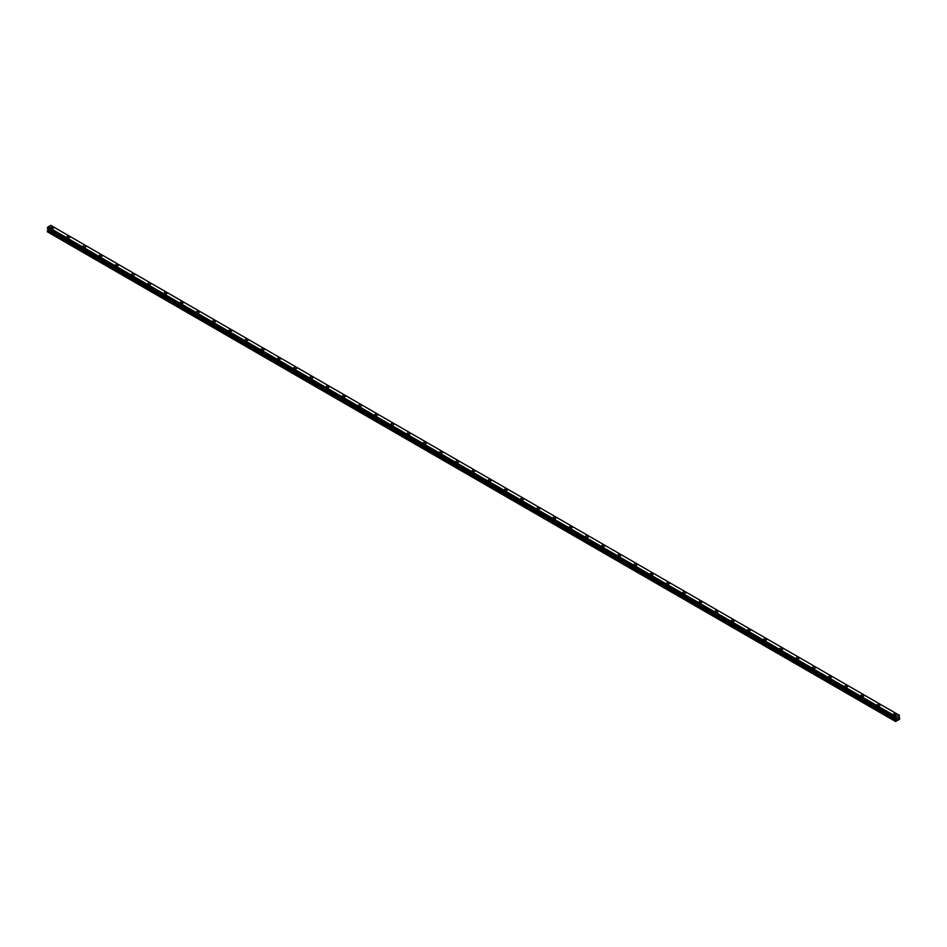 <?xml version="1.0" encoding="UTF-8"?>
<svg xmlns="http://www.w3.org/2000/svg" width="947" height="947" viewBox="0 0 947 947"><rect width="100%" height="100%" fill="white"/><g stroke="black" fill="none" stroke-linecap="round" stroke-linejoin="round"><path stroke-width="1.42" d="M50.641 227.718A1.432 0.829 180 0 1 51.529 226.949A1.432 0.829 180 0 1 53.091 227.138A1.432 0.829 180 0 1 53.506 227.718A1.432 0.829 180 0 1 52.63 228.487A1.432 0.829 180 0 1 51.067 228.298A1.432 0.829 180 0 1 50.641 227.718A1.432 0.829 180 0 1 51.529 226.96A1.432 0.829 180 0 1 53.091 227.138A1.432 0.829 180 0 1 53.506 227.718M66.858 237.081A1.432 0.829 180 0 1 67.734 236.312A1.432 0.829 180 0 1 69.297 236.49A1.432 0.829 180 0 1 69.723 237.081A1.432 0.829 180 0 1 68.835 237.839A1.432 0.829 180 0 1 67.273 237.661A1.432 0.829 180 0 1 66.858 237.081A1.432 0.829 180 0 1 67.734 236.312A1.432 0.829 180 0 1 69.297 236.49A1.432 0.829 180 0 1 69.723 237.081M83.064 246.433A1.432 0.829 180 0 1 83.952 245.675A1.432 0.829 180 0 1 85.502 245.853A1.432 0.829 180 0 1 85.928 246.433A1.432 0.829 180 0 1 85.041 247.203A1.432 0.829 180 0 1 83.478 247.013A1.432 0.829 180 0 1 83.064 246.433A1.432 0.829 180 0 1 83.952 245.675A1.432 0.829 180 0 1 85.502 245.853A1.432 0.829 180 0 1 85.928 246.433M99.269 255.797A1.432 0.829 180 0 1 100.157 255.027A1.432 0.829 180 0 1 101.72 255.205A1.432 0.829 180 0 1 102.134 255.797A1.432 0.829 180 0 1 101.246 256.554A1.432 0.829 180 0 1 99.695 256.377A1.432 0.829 180 0 1 99.269 255.797A1.432 0.829 180 0 1 100.157 255.027A1.432 0.829 180 0 1 101.72 255.205A1.432 0.829 180 0 1 102.134 255.797M115.475 265.148A1.432 0.829 180 0 1 116.363 264.391A1.432 0.829 180 0 1 117.925 264.568A1.432 0.829 180 0 1 118.339 265.148A1.432 0.829 180 0 1 117.464 265.918A1.432 0.829 180 0 1 115.901 265.74A1.432 0.829 180 0 1 115.475 265.148A1.432 0.829 180 0 1 116.363 264.391A1.432 0.829 180 0 1 117.925 264.568A1.432 0.829 180 0 1 118.339 265.148M131.692 274.512A1.432 0.829 180 0 1 132.568 273.742A1.432 0.829 180 0 1 134.131 273.92A1.432 0.829 180 0 1 134.557 274.512A1.432 0.829 180 0 1 133.669 275.269A1.432 0.829 180 0 1 132.107 275.092A1.432 0.829 180 0 1 131.692 274.512A1.432 0.829 180 0 1 132.568 273.742A1.432 0.829 180 0 1 134.131 273.932A1.432 0.829 180 0 1 134.557 274.512M147.898 283.863A1.432 0.829 180 0 1 148.786 283.106A1.432 0.829 180 0 1 150.336 283.283A1.432 0.829 180 0 1 150.762 283.863A1.432 0.829 180 0 1 149.875 284.633A1.432 0.829 180 0 1 148.312 284.455A1.432 0.829 180 0 1 147.898 283.863A1.432 0.829 180 0 1 148.786 283.106A1.432 0.829 180 0 1 150.336 283.283A1.432 0.829 180 0 1 150.762 283.863M164.103 293.227A1.432 0.829 180 0 1 164.991 292.457A1.432 0.829 180 0 1 166.554 292.635A1.432 0.829 180 0 1 166.968 293.227A1.432 0.829 180 0 1 166.08 293.984A1.432 0.829 180 0 1 164.529 293.807A1.432 0.829 180 0 1 164.103 293.227A1.432 0.829 180 0 1 164.991 292.457A1.432 0.829 180 0 1 166.554 292.647A1.432 0.829 180 0 1 166.968 293.227M180.309 302.578A1.432 0.829 180 0 1 181.197 301.821A1.432 0.829 180 0 1 182.759 301.998A1.432 0.829 180 0 1 183.173 302.59A1.432 0.829 180 0 1 182.298 303.348A1.432 0.829 180 0 1 180.735 303.17A1.432 0.829 180 0 1 180.309 302.578A1.432 0.829 180 0 1 181.197 301.821A1.432 0.829 180 0 1 182.759 301.998A1.432 0.829 180 0 1 183.173 302.578M198.965 311.362A1.432 0.829 180 0 1 199.391 311.942A1.432 0.829 180 0 1 198.503 312.699A1.432 0.829 180 0 1 196.94 312.522A1.432 0.829 180 0 1 196.526 311.942A1.432 0.829 180 0 1 197.402 311.172A1.432 0.829 180 0 1 198.965 311.362M196.526 311.942A1.432 0.829 180 0 1 197.402 311.172A1.432 0.829 180 0 1 198.965 311.35A1.432 0.829 180 0 1 199.391 311.942M212.732 321.305A1.432 0.829 180 0 1 213.62 320.536A1.432 0.829 180 0 1 215.17 320.713A1.432 0.829 180 0 1 215.596 321.305M215.17 320.713A1.432 0.829 180 0 1 215.596 321.293A1.432 0.829 180 0 1 214.709 322.063A1.432 0.829 180 0 1 213.146 321.885A1.432 0.829 180 0 1 212.732 321.293A1.432 0.829 180 0 1 213.62 320.536A1.432 0.829 180 0 1 215.17 320.713M228.937 330.657A1.432 0.829 180 0 1 229.825 329.887A1.432 0.829 180 0 1 231.388 330.065A1.432 0.829 180 0 1 231.802 330.657A1.432 0.829 180 0 1 230.914 331.414A1.432 0.829 180 0 1 229.363 331.237A1.432 0.829 180 0 1 228.937 330.657A1.432 0.829 180 0 1 229.825 329.899A1.432 0.829 180 0 1 231.388 330.077A1.432 0.829 180 0 1 231.802 330.657M245.143 340.009A1.432 0.829 180 0 1 246.031 339.251A1.432 0.829 180 0 1 247.593 339.428A1.432 0.829 180 0 1 248.007 340.02A1.432 0.829 180 0 1 247.131 340.778A1.432 0.829 180 0 1 245.569 340.6A1.432 0.829 180 0 1 245.143 340.009A1.432 0.829 180 0 1 246.031 339.251A1.432 0.829 180 0 1 247.593 339.428A1.432 0.829 180 0 1 248.007 340.009M261.36 349.372A1.432 0.829 180 0 1 262.236 348.603A1.432 0.829 180 0 1 263.799 348.792A1.432 0.829 180 0 1 264.225 349.372A1.432 0.829 180 0 1 263.337 350.13A1.432 0.829 180 0 1 261.774 349.952A1.432 0.829 180 0 1 261.36 349.372A1.432 0.829 180 0 1 262.236 348.614A1.432 0.829 180 0 1 263.799 348.792A1.432 0.829 180 0 1 264.225 349.372M277.566 358.724A1.432 0.829 180 0 1 278.454 357.966A1.432 0.829 180 0 1 280.016 358.144A1.432 0.829 180 0 1 280.43 358.735A1.432 0.829 180 0 1 279.543 359.493A1.432 0.829 180 0 1 277.98 359.315A1.432 0.829 180 0 1 277.566 358.724A1.432 0.829 180 0 1 278.454 357.966A1.432 0.829 180 0 1 280.016 358.144A1.432 0.829 180 0 1 280.43 358.724M293.771 368.087A1.432 0.829 180 0 1 294.659 367.318A1.432 0.829 180 0 1 296.222 367.507A1.432 0.829 180 0 1 296.636 368.087A1.432 0.829 180 0 1 295.76 368.857A1.432 0.829 180 0 1 294.197 368.667A1.432 0.829 180 0 1 293.771 368.087A1.432 0.829 180 0 1 294.659 367.329A1.432 0.829 180 0 1 296.222 367.507A1.432 0.829 180 0 1 296.636 368.087M309.977 377.451A1.432 0.829 180 0 1 310.865 376.681A1.432 0.829 180 0 1 312.427 376.859A1.432 0.829 180 0 1 312.841 377.451A1.432 0.829 180 0 1 311.965 378.208A1.432 0.829 180 0 1 310.403 378.031A1.432 0.829 180 0 1 309.977 377.451A1.432 0.829 180 0 1 310.865 376.681A1.432 0.829 180 0 1 312.427 376.859A1.432 0.829 180 0 1 312.841 377.451M326.194 386.802A1.432 0.829 180 0 1 327.07 386.033A1.432 0.829 180 0 1 328.633 386.222A1.432 0.829 180 0 1 329.059 386.802A1.432 0.829 180 0 1 328.171 387.572A1.432 0.829 180 0 1 326.608 387.382A1.432 0.829 180 0 1 326.194 386.802A1.432 0.829 180 0 1 327.07 386.045A1.432 0.829 180 0 1 328.633 386.222A1.432 0.829 180 0 1 329.059 386.802M342.4 396.166A1.432 0.829 180 0 1 343.288 395.396A1.432 0.829 180 0 1 344.85 395.574A1.432 0.829 180 0 1 345.264 396.166A1.432 0.829 180 0 1 344.377 396.923A1.432 0.829 180 0 1 342.814 396.746A1.432 0.829 180 0 1 342.4 396.166A1.432 0.829 180 0 1 343.288 395.396A1.432 0.829 180 0 1 344.85 395.574A1.432 0.829 180 0 1 345.264 396.166M358.605 405.517A1.432 0.829 180 0 1 359.493 404.76A1.432 0.829 180 0 1 361.056 404.937A1.432 0.829 180 0 1 361.47 405.517A1.432 0.829 180 0 1 360.594 406.287A1.432 0.829 180 0 1 359.031 406.109A1.432 0.829 180 0 1 358.605 405.517A1.432 0.829 180 0 1 359.493 404.76A1.432 0.829 180 0 1 361.056 404.937A1.432 0.829 180 0 1 361.47 405.517M374.811 414.881A1.432 0.829 180 0 1 375.699 414.111A1.432 0.829 180 0 1 377.261 414.289A1.432 0.829 180 0 1 377.675 414.881A1.432 0.829 180 0 1 376.799 415.638A1.432 0.829 180 0 1 375.237 415.461A1.432 0.829 180 0 1 374.811 414.881A1.432 0.829 180 0 1 375.699 414.111A1.432 0.829 180 0 1 377.261 414.289A1.432 0.829 180 0 1 377.675 414.881M391.028 424.232A1.432 0.829 180 0 1 391.904 423.475A1.432 0.829 180 0 1 393.467 423.652A1.432 0.829 180 0 1 393.893 424.232A1.432 0.829 180 0 1 393.005 425.002A1.432 0.829 180 0 1 391.442 424.824A1.432 0.829 180 0 1 391.028 424.232A1.432 0.829 180 0 1 391.904 423.475A1.432 0.829 180 0 1 393.467 423.652A1.432 0.829 180 0 1 393.893 424.232M407.234 433.596A1.432 0.829 180 0 1 408.121 432.826A1.432 0.829 180 0 1 409.684 433.004A1.432 0.829 180 0 1 410.098 433.596A1.432 0.829 180 0 1 409.211 434.353A1.432 0.829 180 0 1 407.648 434.176A1.432 0.829 180 0 1 407.234 433.596A1.432 0.829 180 0 1 408.121 432.826A1.432 0.829 180 0 1 409.684 433.016A1.432 0.829 180 0 1 410.098 433.596M423.439 442.947A1.432 0.829 180 0 1 424.327 442.19A1.432 0.829 180 0 1 425.89 442.367A1.432 0.829 180 0 1 426.304 442.947A1.432 0.829 180 0 1 425.428 443.717A1.432 0.829 180 0 1 423.865 443.539A1.432 0.829 180 0 1 423.439 442.947A1.432 0.829 180 0 1 424.327 442.19A1.432 0.829 180 0 1 425.89 442.367A1.432 0.829 180 0 1 426.304 442.947M439.645 452.311A1.432 0.829 180 0 1 440.533 451.541A1.432 0.829 180 0 1 442.095 451.719A1.432 0.829 180 0 1 442.521 452.311A1.432 0.829 180 0 1 441.633 453.068A1.432 0.829 180 0 1 440.071 452.891A1.432 0.829 180 0 1 439.645 452.311A1.432 0.829 180 0 1 440.533 451.541A1.432 0.829 180 0 1 442.095 451.731A1.432 0.829 180 0 1 442.521 452.311M455.862 461.663A1.432 0.829 180 0 1 456.738 460.905A1.432 0.829 180 0 1 458.301 461.082A1.432 0.829 180 0 1 458.727 461.674A1.432 0.829 180 0 1 457.839 462.432A1.432 0.829 180 0 1 456.276 462.254A1.432 0.829 180 0 1 455.862 461.663A1.432 0.829 180 0 1 456.738 460.905A1.432 0.829 180 0 1 458.301 461.082A1.432 0.829 180 0 1 458.727 461.663M472.068 471.026A1.432 0.829 180 0 1 472.955 470.257A1.432 0.829 180 0 1 474.518 470.434A1.432 0.829 180 0 1 474.932 471.026A1.432 0.829 180 0 1 474.045 471.784A1.432 0.829 180 0 1 472.482 471.606A1.432 0.829 180 0 1 472.068 471.026A1.432 0.829 180 0 1 472.955 470.268A1.432 0.829 180 0 1 474.518 470.446A1.432 0.829 180 0 1 474.932 471.026M488.273 480.378A1.432 0.829 180 0 1 489.161 479.62A1.432 0.829 180 0 1 490.724 479.798A1.432 0.829 180 0 1 491.138 480.389A1.432 0.829 180 0 1 490.262 481.147A1.432 0.829 180 0 1 488.699 480.969A1.432 0.829 180 0 1 488.273 480.378A1.432 0.829 180 0 1 489.161 479.62A1.432 0.829 180 0 1 490.724 479.798A1.432 0.829 180 0 1 491.138 480.378M506.929 489.161A1.432 0.829 180 0 1 507.355 489.741A1.432 0.829 180 0 1 506.467 490.499A1.432 0.829 180 0 1 504.905 490.321A1.432 0.829 180 0 1 504.479 489.741A1.432 0.829 180 0 1 505.367 488.983A1.432 0.829 180 0 1 506.929 489.161M504.479 489.741A1.432 0.829 180 0 1 505.367 488.972A1.432 0.829 180 0 1 506.929 489.149A1.432 0.829 180 0 1 507.355 489.741M520.696 499.105A1.432 0.829 180 0 1 521.572 498.335A1.432 0.829 180 0 1 523.135 498.513A1.432 0.829 180 0 1 523.561 499.105M523.135 498.513A1.432 0.829 180 0 1 523.561 499.093A1.432 0.829 180 0 1 522.673 499.862A1.432 0.829 180 0 1 521.11 499.685A1.432 0.829 180 0 1 520.696 499.093A1.432 0.829 180 0 1 521.572 498.335A1.432 0.829 180 0 1 523.135 498.513M536.902 508.456A1.432 0.829 180 0 1 537.789 507.687A1.432 0.829 180 0 1 539.352 507.876A1.432 0.829 180 0 1 539.766 508.456A1.432 0.829 180 0 1 538.879 509.226A1.432 0.829 180 0 1 537.316 509.036A1.432 0.829 180 0 1 536.902 508.456A1.432 0.829 180 0 1 537.789 507.699A1.432 0.829 180 0 1 539.352 507.876A1.432 0.829 180 0 1 539.766 508.456M553.107 517.808A1.432 0.829 180 0 1 553.995 517.05A1.432 0.829 180 0 1 555.558 517.228A1.432 0.829 180 0 1 555.972 517.82A1.432 0.829 180 0 1 555.096 518.577A1.432 0.829 180 0 1 553.533 518.4A1.432 0.829 180 0 1 553.107 517.808A1.432 0.829 180 0 1 553.995 517.05A1.432 0.829 180 0 1 555.558 517.228A1.432 0.829 180 0 1 555.972 517.808M569.325 527.171A1.432 0.829 180 0 1 570.201 526.402A1.432 0.829 180 0 1 571.763 526.591A1.432 0.829 180 0 1 572.189 527.171A1.432 0.829 180 0 1 571.301 527.941A1.432 0.829 180 0 1 569.739 527.751A1.432 0.829 180 0 1 569.325 527.171A1.432 0.829 180 0 1 570.201 526.414A1.432 0.829 180 0 1 571.763 526.591A1.432 0.829 180 0 1 572.189 527.171M585.53 536.535A1.432 0.829 180 0 1 586.406 535.765A1.432 0.829 180 0 1 587.969 535.943A1.432 0.829 180 0 1 588.395 536.535A1.432 0.829 180 0 1 587.507 537.292A1.432 0.829 180 0 1 585.944 537.115A1.432 0.829 180 0 1 585.53 536.535A1.432 0.829 180 0 1 586.406 535.765A1.432 0.829 180 0 1 587.969 535.943A1.432 0.829 180 0 1 588.395 536.535M601.736 545.886A1.432 0.829 180 0 1 602.623 545.129A1.432 0.829 180 0 1 604.186 545.306A1.432 0.829 180 0 1 604.6 545.886A1.432 0.829 180 0 1 603.713 546.656A1.432 0.829 180 0 1 602.15 546.466A1.432 0.829 180 0 1 601.736 545.886A1.432 0.829 180 0 1 602.623 545.129A1.432 0.829 180 0 1 604.186 545.306A1.432 0.829 180 0 1 604.6 545.886M617.941 555.25A1.432 0.829 180 0 1 618.829 554.48A1.432 0.829 180 0 1 620.392 554.658A1.432 0.829 180 0 1 620.806 555.25A1.432 0.829 180 0 1 619.93 556.007A1.432 0.829 180 0 1 618.367 555.83A1.432 0.829 180 0 1 617.941 555.25A1.432 0.829 180 0 1 618.829 554.48A1.432 0.829 180 0 1 620.392 554.658A1.432 0.829 180 0 1 620.806 555.25M634.159 564.601A1.432 0.829 180 0 1 635.035 563.844A1.432 0.829 180 0 1 636.597 564.021A1.432 0.829 180 0 1 637.023 564.601A1.432 0.829 180 0 1 636.135 565.371A1.432 0.829 180 0 1 634.573 565.193A1.432 0.829 180 0 1 634.159 564.601A1.432 0.829 180 0 1 635.035 563.844A1.432 0.829 180 0 1 636.597 564.021A1.432 0.829 180 0 1 637.023 564.601M652.803 573.385A1.432 0.829 180 0 1 653.229 573.965A1.432 0.829 180 0 1 652.341 574.722A1.432 0.829 180 0 1 650.778 574.545A1.432 0.829 180 0 1 650.364 573.965A1.432 0.829 180 0 1 651.24 573.195A1.432 0.829 180 0 1 652.803 573.385M650.364 573.965A1.432 0.829 180 0 1 651.24 573.195A1.432 0.829 180 0 1 652.803 573.373A1.432 0.829 180 0 1 653.229 573.965M666.57 583.316A1.432 0.829 180 0 1 667.457 582.559A1.432 0.829 180 0 1 669.02 582.736A1.432 0.829 180 0 1 669.434 583.316A1.432 0.829 180 0 1 668.546 584.086A1.432 0.829 180 0 1 666.984 583.908A1.432 0.829 180 0 1 666.57 583.316A1.432 0.829 180 0 1 667.457 582.559A1.432 0.829 180 0 1 669.02 582.736A1.432 0.829 180 0 1 669.434 583.316M682.775 592.68A1.432 0.829 180 0 1 683.663 591.911A1.432 0.829 180 0 1 685.226 592.088A1.432 0.829 180 0 1 685.64 592.68A1.432 0.829 180 0 1 684.764 593.438A1.432 0.829 180 0 1 683.201 593.26A1.432 0.829 180 0 1 682.775 592.68A1.432 0.829 180 0 1 683.663 591.911A1.432 0.829 180 0 1 685.226 592.1A1.432 0.829 180 0 1 685.64 592.68M698.993 602.032A1.432 0.829 180 0 1 699.869 601.274A1.432 0.829 180 0 1 701.431 601.452A1.432 0.829 180 0 1 701.857 602.043A1.432 0.829 180 0 1 700.969 602.801A1.432 0.829 180 0 1 699.407 602.623A1.432 0.829 180 0 1 698.993 602.032A1.432 0.829 180 0 1 699.869 601.274A1.432 0.829 180 0 1 701.431 601.452A1.432 0.829 180 0 1 701.857 602.032M715.198 611.395A1.432 0.829 180 0 1 716.086 610.626A1.432 0.829 180 0 1 717.637 610.803A1.432 0.829 180 0 1 718.063 611.395A1.432 0.829 180 0 1 717.175 612.153A1.432 0.829 180 0 1 715.612 611.975A1.432 0.829 180 0 1 715.198 611.395A1.432 0.829 180 0 1 716.086 610.637A1.432 0.829 180 0 1 717.637 610.815A1.432 0.829 180 0 1 718.063 611.395M731.404 620.747A1.432 0.829 180 0 1 732.291 619.989A1.432 0.829 180 0 1 733.854 620.167A1.432 0.829 180 0 1 734.268 620.759A1.432 0.829 180 0 1 733.38 621.516A1.432 0.829 180 0 1 731.83 621.339A1.432 0.829 180 0 1 731.404 620.747A1.432 0.829 180 0 1 732.291 619.989A1.432 0.829 180 0 1 733.854 620.167A1.432 0.829 180 0 1 734.268 620.747M747.609 630.11A1.432 0.829 180 0 1 748.497 629.341A1.432 0.829 180 0 1 750.06 629.518A1.432 0.829 180 0 1 750.474 630.11A1.432 0.829 180 0 1 749.598 630.868A1.432 0.829 180 0 1 748.035 630.69A1.432 0.829 180 0 1 747.609 630.11A1.432 0.829 180 0 1 748.497 629.353A1.432 0.829 180 0 1 750.06 629.53A1.432 0.829 180 0 1 750.474 630.11M763.827 639.462A1.432 0.829 180 0 1 764.703 638.704A1.432 0.829 180 0 1 766.265 638.882A1.432 0.829 180 0 1 766.691 639.474A1.432 0.829 180 0 1 765.803 640.231A1.432 0.829 180 0 1 764.241 640.054A1.432 0.829 180 0 1 763.827 639.462A1.432 0.829 180 0 1 764.703 638.704A1.432 0.829 180 0 1 766.265 638.882A1.432 0.829 180 0 1 766.691 639.462M780.032 648.825A1.432 0.829 180 0 1 780.92 648.056A1.432 0.829 180 0 1 782.471 648.245A1.432 0.829 180 0 1 782.897 648.825A1.432 0.829 180 0 1 782.009 649.583A1.432 0.829 180 0 1 780.446 649.405A1.432 0.829 180 0 1 780.032 648.825A1.432 0.829 180 0 1 780.92 648.068A1.432 0.829 180 0 1 782.471 648.245A1.432 0.829 180 0 1 782.897 648.825M796.238 658.177A1.432 0.829 180 0 1 797.125 657.419A1.432 0.829 180 0 1 798.688 657.597A1.432 0.829 180 0 1 799.102 658.189A1.432 0.829 180 0 1 798.214 658.946A1.432 0.829 180 0 1 796.664 658.769A1.432 0.829 180 0 1 796.238 658.177A1.432 0.829 180 0 1 797.125 657.419A1.432 0.829 180 0 1 798.688 657.597A1.432 0.829 180 0 1 799.102 658.177M812.443 667.54A1.432 0.829 180 0 1 813.331 666.771A1.432 0.829 180 0 1 814.894 666.96A1.432 0.829 180 0 1 815.308 667.54A1.432 0.829 180 0 1 814.432 668.31A1.432 0.829 180 0 1 812.869 668.12A1.432 0.829 180 0 1 812.443 667.54A1.432 0.829 180 0 1 813.331 666.783A1.432 0.829 180 0 1 814.894 666.96A1.432 0.829 180 0 1 815.308 667.54M828.661 676.904A1.432 0.829 180 0 1 829.536 676.134A1.432 0.829 180 0 1 831.099 676.312A1.432 0.829 180 0 1 831.525 676.904A1.432 0.829 180 0 1 830.637 677.661A1.432 0.829 180 0 1 829.075 677.484A1.432 0.829 180 0 1 828.661 676.904A1.432 0.829 180 0 1 829.536 676.134A1.432 0.829 180 0 1 831.099 676.312A1.432 0.829 180 0 1 831.525 676.904M844.866 686.255A1.432 0.829 180 0 1 845.754 685.498A1.432 0.829 180 0 1 847.305 685.675A1.432 0.829 180 0 1 847.731 686.255A1.432 0.829 180 0 1 846.843 687.025A1.432 0.829 180 0 1 845.28 686.835A1.432 0.829 180 0 1 844.866 686.255A1.432 0.829 180 0 1 845.754 685.498A1.432 0.829 180 0 1 847.305 685.675A1.432 0.829 180 0 1 847.731 686.255M861.072 695.619A1.432 0.829 180 0 1 861.959 694.849A1.432 0.829 180 0 1 863.522 695.027A1.432 0.829 180 0 1 863.936 695.619A1.432 0.829 180 0 1 863.048 696.376A1.432 0.829 180 0 1 861.498 696.199A1.432 0.829 180 0 1 861.072 695.619A1.432 0.829 180 0 1 861.959 694.849A1.432 0.829 180 0 1 863.522 695.027A1.432 0.829 180 0 1 863.936 695.619M877.277 704.97A1.432 0.829 180 0 1 878.165 704.213A1.432 0.829 180 0 1 879.727 704.39A1.432 0.829 180 0 1 880.142 704.97A1.432 0.829 180 0 1 879.266 705.74A1.432 0.829 180 0 1 877.703 705.562A1.432 0.829 180 0 1 877.277 704.97A1.432 0.829 180 0 1 878.165 704.213A1.432 0.829 180 0 1 879.727 704.39A1.432 0.829 180 0 1 880.142 704.97M893.495 714.334A1.432 0.829 180 0 1 894.37 713.564A1.432 0.829 180 0 1 895.933 713.742A1.432 0.829 180 0 1 896.359 714.334A1.432 0.829 180 0 1 895.471 715.092A1.432 0.829 180 0 1 893.909 714.914A1.432 0.829 180 0 1 893.495 714.334A1.432 0.829 180 0 1 894.37 713.564A1.432 0.829 180 0 1 895.933 713.754A1.432 0.829 180 0 1 896.359 714.334M897.496 718.761L897.484 717.85M897.756 718.607L898.218 717.613M896.3 719.377L895.602 718.122L896.193 716.772L899.034 715.115L899.65 719.175L895.602 721.519L896.3 719.377L48.06 229.648L47.433 230.725L47.35 231.79L895.602 721.519M899.425 715.352L50.795 225.386L48.013 226.949L47.386 228.464L895.602 718.169L47.386 228.464M895.826 718.323L47.622 228.606M48.072 228.996L48.06 229.648M896.205 718.56L47.977 228.937M50.736 225.374L898.987 715.103L50.807 225.386M48.001 226.96L896.253 716.69L48.013 226.949M896.193 716.772L47.954 227.031M895.874 717.364L47.622 227.635M47.539 227.825L895.791 717.554L47.551 227.777M47.421 227.99L895.673 717.731L47.468 227.955M895.602 717.885L47.35 228.156M895.602 718.122L47.35 228.393M896.336 718.785L48.084 229.056M896.336 719.27L48.084 229.541M895.673 720.466L47.433 230.725M895.602 720.726L47.35 230.997"/></g></svg>

